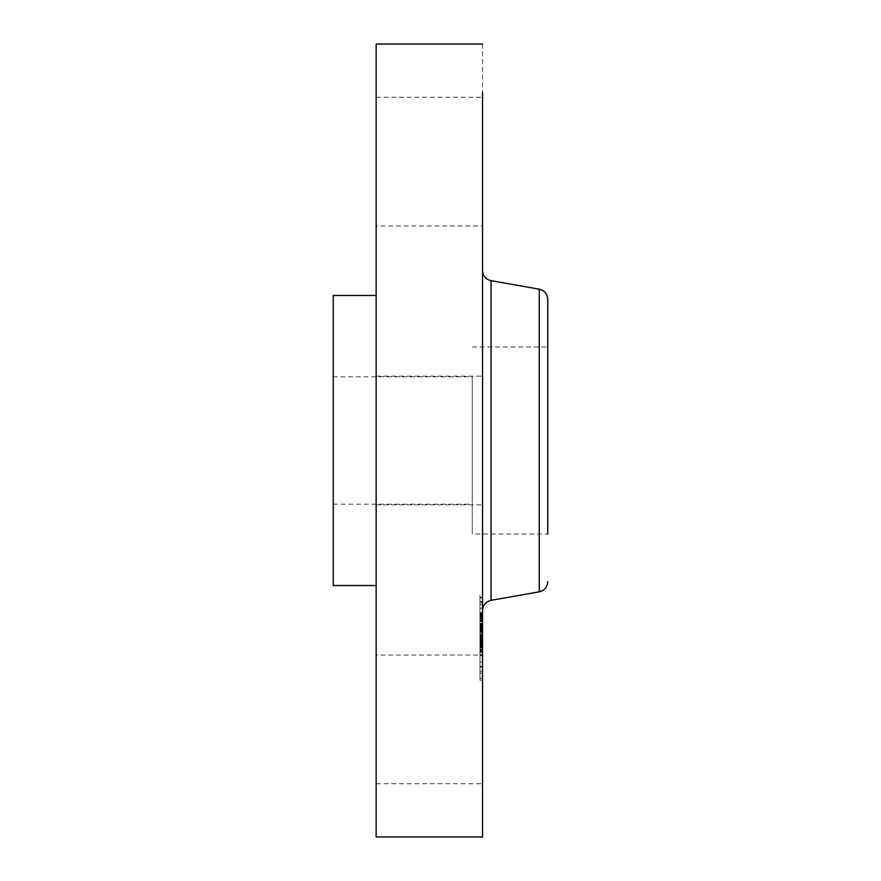 <?xml version="1.0" encoding="UTF-8"?>
<svg xmlns="http://www.w3.org/2000/svg" width="881" height="881" viewBox="0 0 881 881"><rect width="100%" height="100%" fill="white"/><g stroke="black" fill="none" stroke-linecap="round" stroke-linejoin="round"><path stroke-width="0.66" stroke-dasharray="4.41 3.3" d="M472.249 395.657L472.249 534.04L472.249 395.657M472.249 496.377L472.249 376.826L472.249 496.377M547.762 485.343L547.762 346.96L547.762 534.029L472.249 534.04M333.238 384.623L333.238 504.174L333.238 376.826L472.249 376.826M472.249 346.96L547.762 346.96L547.762 534.04M547.762 299.309L547.762 316.598M333.238 295.476L333.238 585.524M376.143 313.229L376.143 567.771L376.143 313.229M376.143 585.524L376.143 567.771M376.143 44.05L376.143 836.95M376.143 409.643L376.143 504.857L376.143 409.643M376.143 218.092L376.143 97.251L376.143 218.092M376.143 662.908L376.143 783.749L376.143 662.908M482.546 589.664L482.546 270.533L482.546 589.664M482.546 44.05L482.546 836.95M482.546 409.643L482.546 504.857L482.546 409.643M482.546 218.092L482.546 97.251L482.546 225.965L376.143 225.965M482.546 662.908L482.546 783.749L482.546 655.035L376.143 655.035M482.546 607.67L482.546 680.176L482.546 607.67M479.969 607.67L479.969 680.176L479.969 607.67C479.969 591.206 479.969 591.206 479.969 607.67L479.969 595.226L482.546 595.226M479.969 614.035L479.969 671.168L479.969 614.035M479.969 609.035L479.969 613.429L479.969 608.275L479.969 613.429L479.969 608.275L479.969 609.035L482.546 609.035L482.546 608.275L482.546 613.429L482.546 609.035M479.969 662.732L479.969 667.126L479.969 661.983L479.969 667.126L479.969 661.983L479.969 662.732L482.546 662.732L482.546 661.983L482.546 667.126L482.546 662.732M479.969 635.884L479.969 640.278L479.969 635.124L479.969 640.278L479.969 635.124L479.969 635.884L482.546 635.884L482.546 635.124L482.546 640.278L482.546 635.884M479.969 673.855L479.969 678.249L479.969 673.855M479.969 601.547L479.969 597.153L479.969 602.307L479.969 601.547L482.546 601.547L482.546 602.307L482.546 597.153L482.546 601.547M482.546 661.367L482.546 604.234L482.546 661.367M482.546 677.5L482.546 673.106L482.546 677.5M482.546 628.726L482.546 613.132L482.546 628.726L479.969 628.682L479.969 630.796L479.969 613.132L479.969 640.454L479.969 623.396L479.969 628.682L482.546 628.726M482.546 619.101L482.546 621.204L482.546 618.969L479.969 619.024L479.969 619.949L479.969 617.944L479.969 619.101L482.546 619.101M482.546 617.713L479.969 617.79L482.546 617.713M482.546 617.603L479.969 617.636L482.546 617.603M482.546 618.891L479.969 618.969L482.546 618.891M482.546 619.949L482.546 620.554L482.546 619.949L479.969 619.927L479.969 620.554L479.969 619.927L482.546 619.949M482.546 619.442L479.969 619.442L482.546 619.442M482.546 630.378L482.546 631.435L482.546 629.871L479.969 629.871L479.969 631.435L479.969 630.378M482.546 631.853L479.969 631.853M482.546 628.924L482.546 626.457L482.546 628.924L479.969 628.924L479.969 626.424L479.969 628.924M482.546 626.226L482.546 625.543L482.546 626.226L479.969 626.204L479.969 625.543L479.969 626.457L482.546 626.226M482.546 625.29L482.546 643.108L482.546 624.596L482.546 625.29L479.969 625.29L479.969 624.596L479.969 643.108L479.969 625.29M482.546 629.937L482.546 643.714L482.546 629.937L479.969 629.937L479.969 643.868L479.969 629.937L482.546 629.915L479.969 629.937M482.546 638.318L482.546 652.667L482.546 635.421L482.546 641.566L482.546 638.34L479.969 638.34L479.969 636.941L479.969 642.37L479.969 635.421L479.969 652.667L479.969 637.624L479.969 638.637L482.546 638.318M482.546 637.8L479.969 637.8L482.546 637.789M482.546 639.474L479.969 639.496M482.546 640.013L479.969 640.013L482.546 640.002M482.546 645.674L482.546 650.057L482.546 643.868L482.546 645.641L479.969 645.674L479.969 650.057L479.969 642.69L479.969 645.751L482.546 645.641M482.546 644.903L482.546 655.684L482.546 644.22L482.546 647.59L482.546 644.903L479.969 644.903L479.969 647.59L479.969 644.22L479.969 655.684L479.969 644.903L482.546 644.903L479.969 644.881M482.546 645.982L482.546 651.643L482.546 645.432L479.969 645.982L479.969 651.643L479.969 645.971L482.546 645.971M482.546 647.006L479.969 647.006M482.546 629.552L479.969 629.552M482.546 628.814L479.969 628.814M482.546 629.64L479.969 629.64M482.546 629.728L479.969 629.728M482.546 629.827L479.969 629.827M482.546 630.058L479.969 630.058L482.546 630.102M482.546 630.19L479.969 630.19M482.546 630.322L479.969 630.322M482.546 630.477L479.969 630.477L482.546 630.444M482.546 630.631L479.969 630.631L482.546 630.631M482.546 630.796L479.969 630.796L482.546 630.807M482.546 630.411L479.969 630.411L482.546 630.422M482.546 630.036L479.969 630.036M482.546 629.684L479.969 629.684M482.546 629.331L479.969 629.331M482.546 629.001L479.969 629.001M482.546 628.373L479.969 628.373M482.546 628.076L479.969 628.076L482.546 628.076M482.546 627.79L479.969 627.79L482.546 627.757M482.546 627.514L479.969 627.514M482.546 627.25L479.969 627.25M482.546 626.997L479.969 626.997M482.546 626.732L479.969 626.732L482.546 626.743M482.546 626.468L479.969 626.424M482.546 625.928L479.969 625.928M482.546 625.653L479.969 625.653M482.546 625.378L479.969 625.378L482.546 625.378M482.546 625.103L479.969 625.103M482.546 624.816L479.969 624.816M482.546 624.53L479.969 624.53M482.546 624.288L479.969 624.288M482.546 624.067L479.969 624.067M482.546 623.836L479.969 623.836M482.546 623.616L479.969 623.616M482.546 623.396L479.969 623.396M482.546 637.47L479.969 637.47M482.546 640.454L479.969 640.454L479.969 639.628L479.969 640.663L482.546 640.443L479.969 640.421M482.546 634.452L479.969 634.452M482.546 634.749L479.969 634.749M482.546 621.689L479.969 621.689M482.546 620.742L479.969 620.742L479.969 619.64L479.969 620.709L482.546 620.709M482.546 620.488L479.969 620.488M482.546 620.257L479.969 620.257M482.546 620.059L479.969 620.059M482.546 619.872L479.969 619.872M482.546 619.728L479.969 619.728L482.546 619.706M482.546 619.596L479.969 619.596L482.546 619.607M482.546 619.497L479.969 619.497L482.546 619.508M482.546 619.376L479.969 619.376M482.546 619.365L479.969 619.354M482.546 619.761L479.969 619.761M482.546 620.103L479.969 620.136M482.546 620.312L479.969 620.312M482.546 620.554L479.969 620.554M482.546 620.213L479.969 620.213M482.546 619.178L479.969 619.178M482.546 619.057L479.969 619.057M482.546 618.969L479.969 618.969L482.546 618.936M482.546 618.869L479.969 618.869M482.546 619.024L479.969 619.024L482.546 619.035M482.546 619.277L479.969 619.277M482.546 619.861L479.969 619.861L482.546 619.861M482.546 620.4L479.969 620.4L482.546 620.411M482.546 621.204L479.969 621.204M482.546 618.748L479.969 618.748M482.546 618.484L479.969 618.484L482.546 618.462M482.546 618.264L479.969 618.264M482.546 618.066L479.969 618.066M482.546 617.911L479.969 617.911M482.546 617.79L479.969 617.79L482.546 617.812M482.546 617.636L479.969 617.636L482.546 617.647M482.546 617.944L479.969 617.944L482.546 617.955M482.546 618.121L479.969 618.121M482.546 618.319L479.969 618.319M482.546 618.55L479.969 618.55M482.546 618.814L479.969 618.814M482.546 617.427L479.969 617.427M482.546 616.876L479.969 616.876M482.546 616.304L479.969 616.304M482.546 615.709L479.969 615.709M482.546 615.092L479.969 615.092M482.546 614.464L479.969 614.464M482.546 613.804L479.969 613.804M482.546 613.132L479.969 613.132M482.546 630.543L479.969 630.543M482.546 630.664L479.969 630.664M482.546 630.983L479.969 630.983M482.546 631.192L479.969 631.192M482.546 631.435L479.969 631.435L482.546 631.435M482.546 631.699L479.969 631.699M482.546 631.985L479.969 631.985M482.546 632.316L479.969 632.316M482.546 631.137L479.969 631.137M482.546 630.873L479.969 630.873M482.546 630.245L479.969 630.245M482.546 629.992L479.969 629.992M482.546 629.871L479.969 629.871M482.546 628.274L479.969 628.274M482.546 628.593L479.969 628.593M482.546 627.955L479.969 627.955M482.546 627.635L479.969 627.635M482.546 627.338L479.969 627.338M482.546 627.041L479.969 627.041M482.546 626.182L479.969 626.182M482.546 625.906L479.969 625.906M482.546 625.73L479.969 625.73M482.546 625.543L479.969 625.543L482.546 625.543M482.546 638.56L479.969 638.56L482.546 638.56M482.546 643.108L479.969 643.108M482.546 636.401L479.969 636.401M482.546 635.752L479.969 635.752M482.546 642.04L479.969 642.04M482.546 638.273L479.969 638.273L482.546 638.296M482.546 624.596L479.969 624.596M482.546 625.774L479.969 625.774M482.546 626.006L479.969 626.006M482.546 626.809L479.969 626.809M482.546 627.14L479.969 627.14M482.546 627.448L479.969 627.448M482.546 628.406L479.969 628.406M482.546 628.748L479.969 628.748M482.546 643.559L479.969 643.559M482.546 643.769L479.969 643.769M482.546 643.824L479.969 643.824L482.546 643.868M482.546 643.879L479.969 643.879M482.546 643.934L479.969 643.934M482.546 644.033L479.969 644.033M482.546 644.154L479.969 644.154M482.546 644.297L479.969 644.297M482.546 644.396L479.969 644.396M482.546 644.496L479.969 644.496M482.546 644.617L479.969 644.617M482.546 645.344L479.969 645.355M482.546 644.826L479.969 644.826M482.546 644.33L479.969 644.33M482.546 643.427L479.969 643.427M482.546 643.009L479.969 643.009M482.546 642.623L479.969 642.623M482.546 642.26L479.969 642.26M482.546 641.919L479.969 641.919L479.969 643.747L479.969 641.533L482.546 641.908M482.546 641.61L479.969 641.61L482.546 641.566M482.546 641.324L479.969 641.324M482.546 641.038L479.969 641.016M482.546 640.751L479.969 640.751M482.546 640.124L479.969 640.091M482.546 639.793L479.969 639.793M482.546 639.452L479.969 639.452M482.546 639.088L479.969 639.088M482.546 638.714L479.969 638.736M482.546 637.943L479.969 637.943L482.546 637.932M482.546 637.205L479.969 637.205M482.546 635.917L479.969 635.917M482.546 635.421L479.969 635.421M482.546 642.37L479.969 642.37L482.546 642.337M482.546 636.941L479.969 636.941M482.546 637.624L479.969 637.624L482.546 637.624M482.546 639L479.969 639L482.546 639.011M482.546 639.529L479.969 639.551L482.546 639.529M482.546 640.047L479.969 640.024L482.546 640.047M482.546 640.553L479.969 640.553M482.546 641.533L479.969 641.533L482.546 641.511M482.546 641.996L479.969 641.996M482.546 642.447L479.969 642.447M482.546 642.899L479.969 642.899M482.546 643.328L479.969 643.328M482.546 643.747L479.969 643.747L482.546 643.714M482.546 643.251L479.969 643.251M482.546 642.778L479.969 642.778M482.546 641.104L479.969 641.104M482.546 640.872L479.969 640.872M482.546 640.641L479.969 640.663M482.546 640.388L479.969 640.388L482.546 640.366M482.546 639.859L479.969 639.859L482.546 639.859M482.546 639.276L479.969 639.276M482.546 638.967L479.969 638.967L482.546 638.934M482.546 638.483L479.969 638.483L482.546 638.505M482.546 638.207L479.969 638.207L482.546 638.207M482.546 642.69L479.969 642.69L482.546 642.667M482.546 644.672L479.969 644.672M482.546 644.562L479.969 644.562M482.546 650.057L479.969 650.057M482.546 649.286L479.969 649.286M482.546 652.667L479.969 652.667M482.546 646.225L479.969 646.225M482.546 646.654L479.969 646.654M482.546 640.817L479.969 640.817M482.546 640.498L479.969 640.498M482.546 640.256L479.969 640.278M482.546 640.168L479.969 640.168M482.546 639.628L479.969 639.628L482.546 639.617M482.546 639.738L479.969 639.738M482.546 640.212L479.969 640.212M482.546 639.826L479.969 639.826M482.546 639.386L479.969 639.386M482.546 639.188L479.969 639.188M482.546 638.857L479.969 638.857M482.546 638.637L479.969 638.637L482.546 638.604M482.546 638.009L479.969 638.009M482.546 637.877L479.969 637.877M482.546 637.833L479.969 637.833M482.546 638.097L479.969 638.097M482.546 633.395L479.969 633.395M482.546 645.52L479.969 645.52M482.546 645.432L479.969 645.432L482.546 645.432M482.546 645.773L479.969 645.773L482.546 645.751M482.546 645.927L479.969 645.927M482.546 646.103L479.969 646.103M482.546 646.302L479.969 646.302M482.546 646.522L479.969 646.522L482.546 646.555M482.546 646.753L479.969 646.753M482.546 646.258L479.969 646.258M482.546 645.542L479.969 645.542M482.546 645.211L479.969 645.211M482.546 645.09L479.969 645.09M482.546 644.991L479.969 644.991L482.546 645.024M482.546 644.936L479.969 644.936M482.546 651.103L479.969 651.103M482.546 651.643L479.969 651.643M482.546 650.519L479.969 650.519M482.546 655.684L479.969 655.684M482.546 648.086L479.969 648.086M482.546 647.403L479.969 647.403M482.546 654.594L479.969 654.594M482.546 650.343L479.969 650.343M482.546 644.22L479.969 644.22M482.546 646.852L479.969 646.852M482.546 647.59L479.969 647.59M539.26 289.177L539.26 591.823M491.058 280.676L491.058 600.324M482.546 666.377L479.969 666.377M482.546 612.669L479.969 612.669M482.546 597.913L479.969 597.913M482.546 643.615L479.969 643.615M482.546 643.67L479.969 643.67M482.546 644.738L479.969 644.738M482.546 645.189L479.969 645.189M482.546 637.315L479.969 637.315M482.546 638.648L479.969 638.648M333.238 504.174L472.249 504.174M376.143 376.143L482.546 376.143L376.143 376.143M376.143 504.857L482.546 504.857L376.143 504.857M376.143 97.251L482.546 97.251M376.143 783.749L482.546 783.749M482.546 680.176L479.969 680.176M482.546 671.168L479.969 671.168M482.546 604.234L479.969 604.234M482.546 613.429L479.969 613.429L482.546 613.429M482.546 608.275L479.969 608.275L482.546 608.275M482.546 667.126L479.969 667.126L482.546 667.126M482.546 661.983L479.969 661.983L482.546 661.983M482.546 635.124L479.969 635.124L482.546 635.124M482.546 678.249L479.969 678.249M482.546 673.106L479.969 673.106M482.546 597.153L479.969 597.153M482.546 602.307L479.969 602.307"/><path stroke-width="1.32" d="M547.762 316.598L547.762 346.96M547.762 534.04L547.762 299.309C547.376 293.88 544.535 290.499 539.26 289.177L491.058 280.676C485.772 279.343 482.942 275.962 482.546 270.533M376.143 585.524L333.238 585.524L333.238 295.476L376.143 295.476M482.546 92.582L482.546 836.95L376.143 836.95L376.143 44.05L482.546 44.05M547.762 581.691C547.376 587.12 544.535 590.501 539.26 591.823L539.26 289.177M539.26 591.823L491.058 600.324L491.058 280.676M491.058 600.324C485.772 601.657 482.942 605.038 482.546 610.467"/></g></svg>
